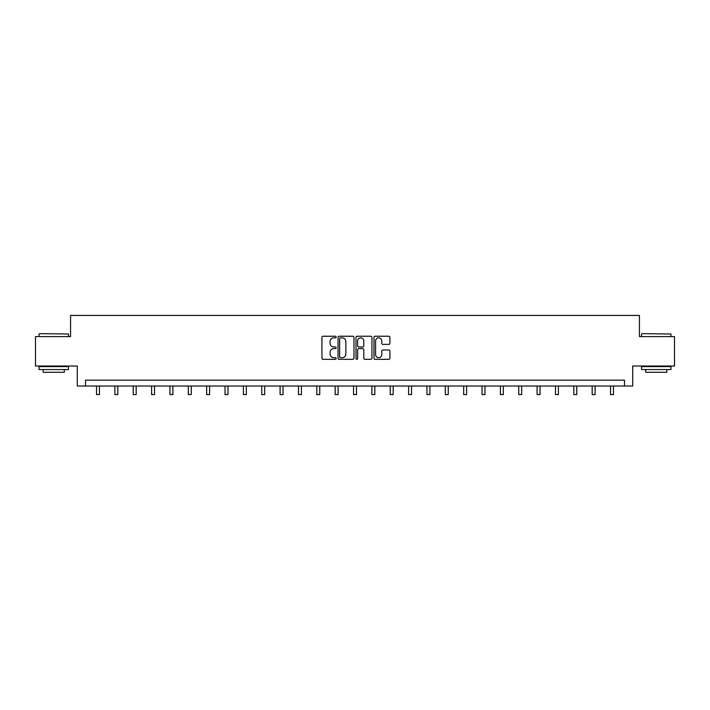 <?xml version="1.0" encoding="UTF-8"?>
<svg xmlns="http://www.w3.org/2000/svg" width="710" height="710" viewBox="0 0 710 710"><rect width="100%" height="100%" fill="white"/><g stroke="black" fill="none" stroke-linecap="round" stroke-linejoin="round"><path stroke-width="1.06" d="M336.176 337.037A0.808 0.808 0 0 0 335.36 336.229L323.094 336.229A1.154 1.154 0 0 0 321.932 337.383L321.932 358.177A1.154 1.154 0 0 0 323.094 359.331L335.36 359.331A0.808 0.808 0 0 0 336.176 358.523A0.808 0.808 0 0 0 335.36 357.716L333.771 357.716A3.692 3.692 0 0 1 330.079 354.015L330.079 352.284A3.692 3.692 0 0 1 333.771 348.592L335.36 348.592A0.808 0.808 0 0 0 336.176 347.785A0.808 0.808 0 0 0 335.36 346.968L333.771 346.968A3.692 3.692 0 0 1 330.079 343.276L330.079 341.545A3.692 3.692 0 0 1 333.771 337.845L335.36 337.845A0.808 0.808 0 0 0 336.176 337.037M388.76 344.377A1.154 1.154 0 0 0 389.914 343.214L389.914 337.383A1.154 1.154 0 0 0 388.76 336.229L375.128 336.229A1.154 1.154 0 0 0 373.975 337.383L373.975 358.177A1.154 1.154 0 0 0 375.128 359.331L388.76 359.331A1.154 1.154 0 0 0 389.914 358.177L389.914 351.13A1.154 1.154 0 0 0 388.76 349.977L382.921 349.977A1.154 1.154 0 0 0 381.767 351.13L381.767 354.627A3.088 3.088 0 0 1 378.678 357.716A3.088 3.088 0 0 1 375.59 354.627L375.59 340.933A3.088 3.088 0 0 1 378.678 337.845A3.088 3.088 0 0 1 381.767 340.933L381.767 343.214A1.154 1.154 0 0 0 382.921 344.377L388.76 344.377M624.489 386.027L632.725 386.027L632.725 366.023L674.5 366.023L674.5 336.602L639.435 336.602L639.435 315.417L70.565 315.417L70.565 336.602L35.5 336.602L35.5 366.023L77.275 366.023L77.275 386.027L624.489 386.027L624.489 380.143L85.511 380.143L85.511 386.027M353.988 337.383A1.154 1.154 0 0 0 352.834 336.229L339.202 336.229A1.154 1.154 0 0 0 338.049 337.383L338.049 358.177A1.154 1.154 0 0 0 339.202 359.331L352.834 359.331A1.154 1.154 0 0 0 353.988 358.177L353.988 337.383M357.165 336.229L370.798 336.229A1.154 1.154 0 0 1 371.951 337.383L371.951 358.177A1.154 1.154 0 0 1 370.798 359.331L364.967 359.331A1.154 1.154 0 0 1 363.804 358.177L363.804 349.746A1.154 1.154 0 0 0 362.65 348.592L358.781 348.592A1.154 1.154 0 0 0 357.627 349.746L357.627 358.523A0.808 0.808 0 0 1 356.819 359.331A0.808 0.808 0 0 1 356.012 358.523L356.012 337.383A1.154 1.154 0 0 1 357.165 336.229M340.472 337.845A0.808 0.808 0 0 0 339.664 338.652L339.664 356.908A0.808 0.808 0 0 0 340.472 357.716L342.149 357.716A3.692 3.692 0 0 0 345.85 354.015L345.85 341.545A3.692 3.692 0 0 0 342.149 337.845L340.472 337.845M363.804 340.995A3.088 3.088 0 0 0 360.715 337.907A3.088 3.088 0 0 0 357.627 340.995L357.627 345.814A1.154 1.154 0 0 0 358.781 346.968L362.65 346.968A1.154 1.154 0 0 0 363.804 345.814L363.804 340.995M96.516 386.027L96.516 394.582L99.462 394.582L99.462 386.027M39.387 333.656L68.453 334.011L39.387 333.656M53.738 369.555L39.032 369.555L39.032 366.608L68.453 366.608L68.453 369.555L53.738 369.555M64.335 369.555L64.335 372.262L43.15 372.262L43.15 369.555M641.902 333.656L670.968 334.011L641.902 333.656M656.262 369.555L641.547 369.555L641.547 366.608L670.968 366.608L670.968 369.555L656.262 369.555M666.85 369.555L666.85 372.262L645.665 372.262L645.665 369.555M114.878 386.027L114.878 394.582L117.816 394.582L117.816 386.027M133.232 386.027L133.232 394.582L136.178 394.582L136.178 386.027M151.594 386.027L151.594 394.582L154.531 394.582L154.531 386.027M169.947 386.027L169.947 394.582L172.894 394.582L172.894 386.027M188.31 386.027L188.31 394.582L191.247 394.582L191.247 386.027M206.663 386.027L206.663 394.582L209.61 394.582L209.61 386.027M225.026 386.027L225.026 394.582L227.963 394.582L227.963 386.027M243.379 386.027L243.379 394.582L246.326 394.582L246.326 386.027M261.741 386.027L261.741 394.582L264.679 394.582L264.679 386.027M280.095 386.027L280.095 394.582L283.041 394.582L283.041 386.027M298.457 386.027L298.457 394.582L301.395 394.582L301.395 386.027M316.811 386.027L316.811 394.582L319.757 394.582L319.757 386.027M335.173 386.027L335.173 394.582L338.111 394.582L338.111 386.027M353.527 386.027L353.527 394.582L356.473 394.582L356.473 386.027M371.889 386.027L371.889 394.582L374.827 394.582L374.827 386.027M390.243 386.027L390.243 394.582L393.189 394.582L393.189 386.027M408.605 386.027L408.605 394.582L411.543 394.582L411.543 386.027M426.958 386.027L426.958 394.582L429.905 394.582L429.905 386.027M445.321 386.027L445.321 394.582L448.258 394.582L448.258 386.027M463.674 386.027L463.674 394.582L466.621 394.582L466.621 386.027M482.037 386.027L482.037 394.582L484.974 394.582L484.974 386.027M500.39 386.027L500.39 394.582L503.337 394.582L503.337 386.027M518.753 386.027L518.753 394.582L521.69 394.582L521.69 386.027M537.106 386.027L537.106 394.582L540.053 394.582L540.053 386.027M555.468 386.027L555.468 394.582L558.406 394.582L558.406 386.027M573.822 386.027L573.822 394.582L576.769 394.582L576.769 386.027M592.184 386.027L592.184 394.582L595.122 394.582L595.122 386.027M610.538 386.027L610.538 394.582L613.484 394.582L613.484 386.027M39.032 336.602L39.032 334.011M45.742 366.608L45.742 366.023M61.743 366.608L61.743 366.023M68.453 336.602L68.453 334.011M641.547 336.602L641.547 334.011M648.257 366.608L648.257 366.023M664.258 366.608L664.258 366.023M670.968 336.602L670.968 334.011"/></g></svg>
